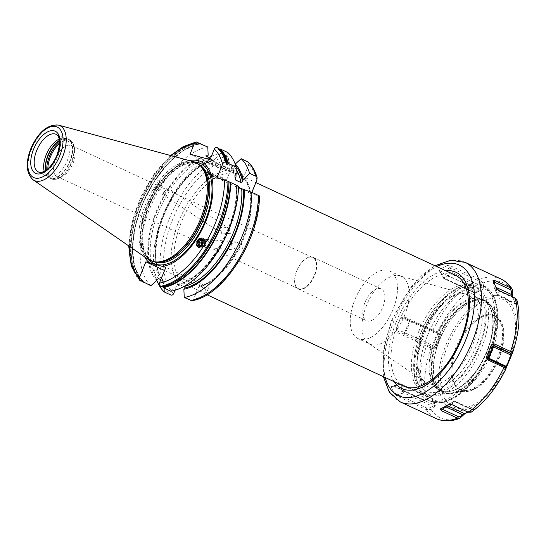 <?xml version="1.0" encoding="UTF-8"?>
<svg xmlns="http://www.w3.org/2000/svg" width="546" height="546" viewBox="0 0 546 546"><rect width="100%" height="100%" fill="white"/><g stroke="black" fill="none" stroke-linecap="round" stroke-linejoin="round"><path stroke-width="0.41" stroke-dasharray="2.73 2.05" d="M211.391 156.32A77.737 40.5 114.9 0 1 221.171 153.201L227.737 156.245L228.672 159.459L224.317 170.079L226.392 170.652A63.118 32.89 -65.1 0 0 179.962 218.482A63.118 32.89 -65.1 0 0 178.481 281.838L180.774 280.637L179.354 279.982L200.177 291.591L206.968 294.744M156.832 280.33A77.737 40.5 114.9 0 1 208.217 157.924M218.27 148.062L218.455 149.495L219.574 149.386M210.019 159.657L244.301 175.573L248.655 164.96L247.72 161.739M235.196 164.107L234.794 165.083L233.367 165.82A68.318 35.592 114.9 0 1 236.165 169.451M235.258 179.381C233.934 172.406 231.47 167.015 227.88 163.206L233.367 165.82M235.374 178.269A68.318 35.592 114.9 0 0 228.16 163.404L227.696 161.787A69.54 36.234 114.9 0 1 235.408 178.173M227.764 152.477L228.146 160.674L227.696 161.787M150.867 285.749A77.737 40.5 114.9 0 1 149.863 208.265A77.737 40.5 114.9 0 1 207.78 146.976M228.146 160.674A70.7 36.835 114.9 0 1 235.981 176.781M156.777 280.473A70.7 36.835 114.9 0 1 156.586 210.708A70.7 36.835 114.9 0 1 208.162 155.173M170.85 291.243L176.761 285.967A70.7 36.835 114.9 0 0 237.148 186.391L238.513 186.172M176.761 285.967L177.218 284.855L178.644 284.118L183.811 286.52M237.148 186.391L236.384 186.179A69.54 36.234 -65.1 0 1 177.218 284.855M180.774 280.637A61.166 31.866 114.9 0 1 181.641 221.423A61.166 31.866 114.9 0 1 235.824 173.532A61.166 31.866 114.9 0 1 238.438 174.488A61.166 31.866 114.9 0 1 243.714 238.5A61.166 31.866 114.9 0 1 200.764 286.138L205.194 289.298L206.668 292.403L200.177 291.591M164.558 270.509L180.248 277.791A19.697 1.467 -157.7 0 0 198.662 285.374A19.697 1.467 -157.7 0 0 208.463 288.015A19.697 1.467 -157.7 0 0 200.239 283.292L165.861 267.328M163.077 286.493L162.271 286.008L161.357 286.834M236.077 186.145C239.837 222.741 205.719 279.88 178.085 284.063L178.644 284.118A68.318 35.592 114.9 0 0 236.507 186.398L238.493 187.319M191.844 300.648L193.659 299.058L198.464 287.339A63.118 32.89 -65.1 0 0 243.987 236.09A63.118 32.89 -65.1 0 0 242.226 175L244.301 175.573M200.764 286.138L199.802 286.063L198.464 287.339M468.222 309.405A61.166 31.866 114.9 0 1 460.769 339.291A61.166 31.866 114.9 0 1 438.247 373.949M403.965 386.234A61.166 31.866 114.9 0 1 398.689 322.222A61.166 31.866 114.9 0 1 455.494 275.286M175.02 290.267L178.481 281.838M164.073 288.097L164.141 281.238C152.416 269.751 153.146 237.892 166.503 209.48C177.846 184.077 197.87 163.568 213.936 160.381L213.377 160.326L214.81 159.589L215.26 158.476A70.7 36.835 -65.1 0 0 165.575 209.63A70.7 36.835 -65.1 0 0 160.572 279.511M160.817 279.627L163.868 281.04A68.318 35.592 -65.1 0 1 163.95 213.895A68.318 35.592 -65.1 0 1 213.377 160.326L210.326 158.906M144.683 256.913A57.03 29.709 -65.1 0 1 147.946 205.378A57.03 29.709 114.9 0 1 189.401 160.62M151.808 181.095L151.815 188.445L156.06 186.568L156.054 179.218L151.808 181.095M193.482 161.725A54.02 28.146 114.9 0 0 145.686 204.04A54.02 28.146 -65.1 0 0 148.164 259.323M59.207 139.08A20.796 10.831 114.9 0 1 63.841 138.22A20.796 10.831 114.9 0 1 65.568 138.711A20.796 10.831 114.9 0 1 67.356 160.476A20.796 10.831 -65.1 0 1 48.048 176.433A20.796 10.831 -65.1 0 1 46.56 175.437L48.198 176.938A21.478 11.193 -65.1 0 0 69.683 161.493A21.478 11.193 114.9 0 0 66.046 138.5L68.148 139.1A21.526 11.22 114.9 0 1 70.004 161.636A21.526 11.22 -65.1 0 1 50.007 178.153L48.198 176.938A21.478 11.193 -65.1 0 1 45.366 170.68M44.226 171.342A20.796 10.831 -65.1 0 0 46.56 175.437M74.938 151.037A17.124 8.92 114.9 0 0 71.499 145.516A17.124 8.92 114.9 0 0 55.596 158.661A17.124 8.92 -65.1 0 0 57.071 176.583A17.124 8.92 -65.1 0 0 63.513 175.648A17.124 8.92 -65.1 0 0 72.973 163.438A17.124 8.92 114.9 0 0 74.938 151.037L74.331 147.29A21.096 10.995 114.9 0 1 71.915 162.565A21.096 10.995 -65.1 0 1 60.258 177.607C56.607 179.593 53.631 179.982 51.338 178.774A21.526 11.22 -65.1 0 0 71.328 162.251A21.526 11.22 114.9 0 0 69.472 139.721C71.881 140.697 73.505 143.223 74.331 147.29A21.096 10.995 114.9 0 0 59.596 143.502M296.819 270.68A17.124 8.92 114.9 0 1 312.721 257.541A17.124 8.92 114.9 0 1 314.203 275.464A17.124 8.92 -65.1 0 1 298.293 288.602A17.124 8.92 -65.1 0 1 296.819 270.68M230.48 233.34L222.406 233.92L219.581 228.283L223.075 226.911L228.986 228.583L230.48 233.34M231.484 243.577L232.18 247.256L238.117 250.266L242.376 248.642L241.844 244.615L236.288 242.001L231.484 243.577M313.042 257.282A17.492 9.111 114.9 0 0 296.799 270.707A17.492 9.111 -65.1 0 0 298.307 289.011A17.492 9.111 -65.1 0 0 314.551 275.587A17.492 9.111 114.9 0 0 313.042 257.282L381.224 288.943A17.492 9.111 114.9 0 1 382.732 307.255A17.492 9.111 -65.1 0 1 366.489 320.679A17.492 9.111 -65.1 0 1 364.981 302.368A17.492 9.111 114.9 0 1 381.224 288.943M358.142 338.65A37.312 19.438 -65.1 0 1 354.92 299.604A37.312 19.438 114.9 0 1 389.571 270.973A37.312 19.438 114.9 0 1 392.792 310.019A37.312 19.438 -65.1 0 1 358.142 338.65L369.888 344.103A37.312 19.438 -65.1 0 0 404.538 315.472A37.312 19.438 114.9 0 0 401.317 276.426A37.312 19.438 114.9 0 0 399.747 275.853L466.072 294.274A48.574 25.307 -65.1 0 0 423.007 332.302A48.574 25.307 -65.1 0 0 425.307 382.063A48.574 25.307 -65.1 0 0 472.31 345.864A48.574 25.307 -65.1 0 0 466.072 294.274C455.2 290.028 433.463 308.115 423.935 332.869C414.667 354.409 416.414 377.02 425.307 382.063L368.434 343.277A37.312 19.438 -65.1 0 0 369.888 344.103M368.434 343.277A37.312 19.438 -65.1 0 1 366.673 305.057A37.312 19.438 114.9 0 1 399.747 275.853M418.809 331.381A59.207 30.849 -65.1 0 0 423.921 393.338A59.207 30.849 -65.1 0 0 457.104 381.449A59.207 30.849 -65.1 0 0 478.903 347.904A59.207 30.849 -65.1 0 0 486.117 318.966A59.207 30.849 -65.1 0 0 473.792 285.94A59.207 30.849 -65.1 0 0 418.809 331.381M476.071 286.998A59.207 30.849 114.9 0 0 453.808 290.233A59.207 30.849 114.9 0 0 421.089 332.432A59.207 30.849 -65.1 0 0 414.298 375.3A59.207 30.849 -65.1 0 0 426.194 394.396A59.207 30.849 -65.1 0 0 481.176 348.962A59.207 30.849 114.9 0 0 476.071 286.998L473.792 285.94M422.263 333.401A63.609 33.142 114.9 0 1 457.412 288.063A63.609 33.142 114.9 0 1 481.333 284.589A63.609 33.142 114.9 0 1 486.82 351.16A63.609 33.142 -65.1 0 1 427.75 399.972A63.609 33.142 -65.1 0 1 414.967 379.456A63.609 33.142 -65.1 0 1 422.263 333.401M480.139 298.252A50.485 26.304 -65.1 0 0 435.421 337.783A50.485 26.304 -65.1 0 0 441.932 391.407A50.485 26.304 -65.1 0 0 474.665 372.945A50.485 26.304 -65.1 0 0 491.311 337.1A50.485 26.304 -65.1 0 0 480.139 298.252M441.967 391.032A49.509 25.798 -65.1 0 1 437.599 339.168A49.509 25.798 114.9 0 1 479.313 299.986L484.793 300.744A50.157 26.133 -65.1 0 1 486.8 301.494A50.157 26.133 -65.1 0 1 490.328 355.869A50.157 26.133 -65.1 0 1 446.833 393.291L441.967 391.032A50.157 26.133 -65.1 0 1 439.469 388.813L437.196 385.667A0.737 0.587 150.1 0 0 437.107 385.613L439.469 388.813M446.833 393.291A50.416 26.269 -65.1 0 0 488.779 353.337A50.416 26.269 -65.1 0 0 484.793 300.744M479.313 299.986A50.157 26.133 -65.1 0 0 475.682 300.518L471.451 301.863A50.157 26.133 -65.1 0 0 439.66 339.721A50.157 26.133 -65.1 0 0 437.107 385.613M460.537 389.94A40.697 21.205 -65.1 0 0 498.334 358.708A40.697 21.205 -65.1 0 0 494.819 316.114A40.697 21.205 -65.1 0 0 488.37 315.124A40.697 21.205 -65.1 0 0 457.029 347.345A40.697 21.205 -65.1 0 0 455.617 385.647A40.697 21.205 -65.1 0 0 460.537 389.94L459.671 389.537A40.697 21.205 -65.1 0 1 456.156 346.942A40.697 21.205 114.9 0 1 493.953 315.711A40.697 21.205 114.9 0 1 499.631 321.225A40.697 21.205 114.9 0 1 497.461 358.306A40.697 21.205 -65.1 0 1 467.547 390.315L452.395 393.243A50.355 26.235 -65.1 0 0 489.414 353.637A50.355 26.235 114.9 0 0 492.096 307.76C481.797 287.216 450.006 306.204 437.448 339.148C430.112 358.046 429.224 373.314 434.78 384.95C439.974 392.397 445.843 395.161 452.395 393.243A50.355 26.235 -65.1 0 1 438.302 339.578A50.355 26.235 114.9 0 1 492.096 307.76L499.631 321.225M459.671 389.537A40.697 21.205 -65.1 0 0 467.547 390.315M457.186 347.454A41.066 21.396 -65.1 0 0 452.184 367.492A41.066 21.396 -65.1 0 0 468.516 391.25A41.066 21.396 -65.1 0 0 498.86 358.92A41.066 21.396 -65.1 0 0 499.822 319.628A41.066 21.396 -65.1 0 0 472.283 324.208A41.066 21.396 -65.1 0 0 457.186 347.454M467.983 412.087L472.775 409.377C473.641 408.906 473.764 409.09 473.136 409.93L471.86 411.561A74.495 38.814 -65.1 0 0 505.992 368.755L505.971 368.55M473.348 409.104L472.085 409.254L472.775 409.377C473.641 408.906 473.764 409.09 473.136 409.93L471.321 409.398L472.215 409.486L467.792 411.998M426.433 346.103L397.672 332.746L396.068 329.218L400.696 317.929L404.238 316.735L433.155 330.166L439.926 332.678C441.175 333.278 441.605 334.384 441.229 335.995L436.575 347.345C435.681 348.778 434.575 349.317 433.251 348.955L426.433 346.103A76.945 40.09 -65.1 0 0 421.887 399.467L426.051 399.365L429.088 397.816L432.241 398.232L435.319 405.391L433.504 408.087L430.985 409.37L426.228 409.575L397.468 396.219L394.642 394.192L394.239 393.768L403.371 391.277A1.222 0.949 -23.3 0 1 404.252 391.325L401.187 384.207L431.517 398.293L400.989 383.988A1.222 0.635 114.9 0 1 401.187 384.207A1.222 0.949 -23.3 0 0 400.314 384.159L400.17 384.384A1.222 0.635 114.9 0 1 400.989 383.988A1.222 1.222 0 0 0 400.157 383.92L392.328 385.906L394.151 386.029L392.328 385.906M432.241 398.232L429.613 397.625L425.894 399.297L423.061 399.46L394.151 386.029L391.175 386.65L394.239 393.768M436.575 347.345L435.885 347.024L440.513 335.735L438.786 333.708L404.088 318.038L410.026 320.352A1.222 0.635 114.9 0 1 410.08 320.372L410.08 320.372A1.222 0.635 114.9 0 1 410.183 321.649L441.229 335.995M472.624 291.666L471.532 288.472L468.871 285.374L439.776 271.833L469.621 285.94L471.478 288.145L472.577 291.325L474.058 292.595L474.822 292.704L482.514 288.541L480.705 283.142L478.849 280.944L449.931 267.52L447.42 265.493L450.86 266.032L449.931 267.52L453.043 272.973A1.222 0.635 114.9 0 1 452.184 274.454L482.514 288.541L483.012 289.093L475.279 293.284L472.577 291.325L443.816 277.975A1.222 0.635 -65.1 0 0 444.069 278.665A1.222 0.635 -65.1 0 0 444.492 278.617L452.184 274.454A1.222 0.853 61.6 0 1 451.542 273.833L453.043 272.973L481.804 286.329L483.715 285.66L483.012 289.093M450.86 266.032L479.77 279.47L482.575 282.494L483.715 285.66M516.919 300.095L516.673 303.781C516.461 304.968 516.175 305.187 515.813 304.429L512.571 296.874M515.936 304.709L515.52 303.897L515.936 304.709M437.08 331.681L435.967 332.685M439.926 332.678L438.957 333.783L410.08 320.372A1.222 1.222 0 0 0 410.005 320.338L409.329 321.294L410.183 321.649L405.555 332.937A1.222 0.635 -65.1 0 1 404.47 333.893L404.702 332.575L435.885 347.024L433.231 347.249L398.778 331.681L433.231 347.249L433.251 348.955M404.238 316.735L404.333 318.134L401.173 317.472M440.253 272.174L439.134 269.717L447.42 265.493M421.887 399.467L393.127 386.111M505.801 368.823L505.303 366.823L506.005 368.673M505.425 367.124L489.045 359.561A1.222 0.635 114.9 0 1 488.991 359.541L488.991 359.541A1.222 0.635 114.9 0 1 488.731 358.988M471.86 411.561L471.56 411.882L469.785 411.363L471.321 409.398L455.255 401.938A1.222 0.635 -65.1 0 0 455.002 401.249A1.222 0.635 -65.1 0 0 454.572 401.29L448.416 404.627M397.672 332.746L398.778 331.681L396.082 329.886M430.432 347.891L430.412 346.225M394.642 394.192L397.822 394.574L426.74 408.005L429.565 407.842L434.575 405.412L431.517 398.293M397.468 396.219L397.822 394.574L403.842 392.936A1.222 0.635 -65.1 0 0 404.252 391.325L435.319 405.391M430.446 409.596L429.565 407.842M433.504 408.087L432.603 406.285L403.842 392.936L400.314 384.159L391.175 386.65M449.508 404.415L451.487 404.204L467.71 411.739L469.785 411.363M452.238 404.77L451.487 404.204L455.255 401.938A1.222 0.874 -121 0 0 453.876 401.29A1.222 0.853 -118.4 0 1 453.903 401.283A1.222 0.853 -118.4 0 1 454.572 401.29L472.215 409.486M440.472 408.886L446.191 405.46A1.222 0.853 -118.4 0 1 446.212 405.446A1.222 0.853 -118.4 0 1 446.853 405.439M226.392 170.652L242.226 175M251.849 192.369L251.262 193.816L258.824 195.898C259.643 196.096 259.527 195.946 258.47 195.441M216.98 177.894L251.262 193.816M160.749 279.798A70.7 36.835 -65.1 0 0 163.875 283.77M161.698 286.384A77.198 40.22 -65.1 0 0 228.815 181.729L229.013 181.907M215.26 158.476L221.171 153.201M190.035 154.156L224.317 170.079M229.573 170.625A13.459 1.003 -157.7 0 0 231.545 170.953A13.459 1.003 -157.7 0 0 223.341 166.475A13.459 1.003 -157.7 0 0 208.743 160.954A13.459 1.003 -157.7 0 0 206.716 160.77A13.459 1.003 -157.7 0 0 215.861 165.486A13.459 1.003 -157.7 0 0 229.573 170.625M207.378 162.278A12.23 0.908 22.3 0 0 207.384 162.353A12.23 0.908 22.3 0 0 215.697 166.646A12.23 0.908 22.3 0 0 228.167 171.314A12.23 0.908 -157.7 0 0 229.955 171.608A12.23 0.908 -157.7 0 0 230.009 171.56A12.23 0.908 -157.7 0 0 222.099 167.369A12.23 0.908 -157.7 0 0 209.227 162.524A12.23 0.908 22.3 0 0 207.378 162.278L203.856 170.857A12.23 0.908 22.3 0 1 205.705 171.096A12.23 0.908 22.3 0 1 218.577 175.948A12.23 0.908 22.3 0 1 226.494 180.139A12.23 0.908 22.3 0 1 224.645 179.893A12.23 0.908 22.3 0 1 211.773 175.048A12.23 0.908 22.3 0 1 203.856 170.857C204.375 172.29 202.334 170.925 207.712 173.928C213.718 176.747 219.103 178.883 223.88 180.337C225.703 180.89 226.576 180.822 226.494 180.139L230.009 171.56M218.687 177.935A4.894 0.362 22.3 0 1 213.82 176.112A4.894 0.362 22.3 0 1 210.394 174.379A4.894 0.362 22.3 0 1 211.111 174.413A4.894 0.362 -157.7 0 1 216.537 176.474A4.894 0.362 -157.7 0 1 219.369 178.057A4.894 0.362 -157.7 0 1 218.687 177.935M475.279 293.284L444.492 278.617A1.222 0.853 61.6 0 1 443.85 277.996L451.542 273.833L446.826 265.554M482.575 282.494L480.705 283.142M474.058 292.595L444.069 278.665A1.222 1.222 0 0 1 443.523 278.16L443.816 277.975L438.964 270.072L443.523 278.16L443.85 277.996L439.134 269.717M512.735 297.27L512.496 296.84M512.455 296.771L515.52 303.897L514.967 302.989L515.376 300.218L514.264 298.225L498.041 290.684L496.464 288.288M516.673 303.781L498.894 295.522A1.222 0.635 114.9 0 1 498.075 295.918A1.222 0.635 114.9 0 1 497.877 295.707L515.52 303.897M517.042 300.989L515.376 300.218M499.064 290.602L498.041 290.684L498.894 295.522A1.222 0.764 -10 0 1 497.42 295.133A1.222 0.949 156.7 0 0 497.877 295.707L494.819 288.581A1.222 0.635 -65.1 0 1 495.222 286.978A1.222 0.764 -10 0 0 494.321 287.906A1.222 0.764 -10 0 0 494.355 288.008A1.222 0.949 156.7 0 0 494.819 288.581L498.696 290.383M475.682 300.518L471.546 301.897A50.164 26.133 -65.1 0 0 439.748 339.762A50.164 26.133 -65.1 0 0 437.196 385.667M208.367 245.645A4.034 3.631 95 0 1 205.071 247.358A4.034 3.631 95 0 1 202.116 245.058A4.034 3.631 95 0 1 202.484 241.032A4.034 3.631 95 0 1 205.781 239.319A4.034 3.631 95 0 1 208.743 241.619A4.034 3.631 95 0 1 208.367 245.645M208.244 245.413A3.604 3.242 -85 0 0 207.521 240.404A3.604 3.242 -85 0 0 202.989 241.291A3.604 3.242 95 0 0 203.713 246.307A3.604 3.242 95 0 0 208.244 245.413M165.302 190.267L162.428 194.28L165.302 190.267M163.036 194.164L167.008 188.152L163.036 194.164L162.442 194.287L222.406 233.92M158.872 182.698L154.832 188.82L158.872 182.698L159.569 182.582L157.937 185.374L154.968 189.503L159.555 182.562L159.63 181.606L154.095 189.947L159.623 181.579L156.054 179.218M155.726 187.312L158.354 183.449L155.364 188.077L155.726 187.312L159.801 190.008L162.435 186.145L159.801 190.008M157.221 184.998L161.295 187.694M155.364 188.077L159.446 190.772M156.504 186.534L160.579 189.223M157.999 184.214L162.073 186.909M158.354 183.449L162.435 186.145M201.044 237.92L201.802 237.988A5.016 4.511 -85 0 1 205.48 240.841A5.016 4.511 -85 0 1 205.016 245.85A5.016 4.511 95 0 1 200.921 247.98A5.016 4.511 95 0 1 199.611 247.638M201.802 237.988A5.016 4.511 -85 0 0 201.351 237.967M202.668 238.998A4.163 3.747 95 0 1 204.607 245.379A4.163 3.747 95 0 1 200.655 247.051M201.112 246.642A3.672 3.303 95 0 0 204.033 245.079A3.672 3.303 -85 0 0 203.01 239.769M203.228 241.591L203.89 243.223L202.013 245.502L204.525 245.727L206.019 243.414L204.982 240.854L200.327 240.424M202.853 240.663L204.982 240.854M203.89 243.223L206.019 243.414M202.395 245.536L204.525 245.727M227.737 156.245A77.737 40.5 -65.1 0 0 169.82 217.526A77.737 40.5 -65.1 0 0 170.823 295.017M142.144 280.548A77.198 40.22 114.9 0 1 142.349 204.347A77.198 40.22 114.9 0 1 198.498 144.035M198.389 143.912A77.395 40.322 -65.1 0 0 142.281 204.375A77.395 40.322 -65.1 0 0 141.987 280.624M143.352 282.262A77.737 40.5 114.9 0 1 142.356 204.77A77.737 40.5 114.9 0 1 200.266 143.489M140.329 280.856A77.737 40.5 114.9 0 1 139.332 203.371A77.737 40.5 114.9 0 1 197.243 142.083M198 142.438A77.737 40.5 -65.1 0 0 140.09 203.719A77.737 40.5 -65.1 0 0 141.086 281.21M207.705 156.286A69.54 36.234 -65.1 0 0 157.173 210.865A69.54 36.234 -65.1 0 0 157.228 279.361M200.239 283.292L199.345 285.476M180.248 277.791L179.354 279.982M171.267 155.699A75.293 39.23 -65.1 0 0 129.225 246.232M194.178 161.93A55.201 28.761 114.9 0 0 149.072 205.726A55.201 28.761 -65.1 0 0 148.765 259.719M200.075 165.52A53.528 27.887 114.9 0 0 197.202 163.759L200.771 166.155A53.576 27.914 114.9 0 0 147.174 204.689A53.576 27.914 -65.1 0 0 156.245 262.032L152.116 260.851A53.528 27.887 -65.1 0 1 147.495 204.832A53.528 27.887 114.9 0 1 197.202 163.759L198.505 164.36C185.729 157.071 160.476 177.279 149.406 205.787C138.711 230.808 141.298 256.791 153.412 261.459A53.528 27.887 -65.1 0 1 148.792 205.439A53.528 27.887 114.9 0 1 198.505 164.36A53.528 27.887 114.9 0 1 199.119 164.667M155.31 261.909A53.528 27.887 -65.1 0 1 152.116 260.851L153.412 261.459A53.528 27.887 -65.1 0 0 154.04 261.732M58.49 125.109A30.276 15.773 -65.1 0 0 31.702 148.826A30.276 15.773 -65.1 0 0 33.088 179.811M48.048 176.433L38.575 172.038A20.796 10.831 -65.1 0 0 57.89 156.081A20.796 10.831 -65.1 0 0 56.095 134.316L65.568 138.711M59.439 140.377A21.478 11.193 114.9 0 1 66.046 138.5L63.841 138.22M59.473 140.643A21.526 11.22 114.9 0 1 68.148 139.1L69.472 139.721A21.526 11.22 114.9 0 0 59.589 142.124M45.591 170.536A21.526 11.22 -65.1 0 0 50.007 178.153L51.338 178.774A21.526 11.22 -65.1 0 1 46.799 169.669M47.85 168.789A21.096 10.995 -65.1 0 0 60.258 177.607L63.513 175.648M423.491 332.807A51.481 26.822 -65.1 0 0 430.132 387.496A51.481 26.822 -65.1 0 0 475.737 347.181A51.481 26.822 -65.1 0 0 469.096 292.492A51.481 26.822 -65.1 0 0 423.491 332.807M421.062 332.139A56.272 29.32 -65.1 0 0 428.323 391.912A56.272 29.32 -65.1 0 0 478.166 347.843A56.272 29.32 -65.1 0 0 470.905 288.076A56.272 29.32 -65.1 0 0 421.062 332.139M427.75 399.972L429.866 400.955C448.239 410.128 476.911 385.578 489.96 352.73C502.149 323.703 500.184 292.949 483.456 285.572A63.609 33.142 114.9 0 0 424.378 334.391A63.609 33.142 -65.1 0 0 429.866 400.955A63.609 33.142 -65.1 0 0 488.936 352.143A63.609 33.142 114.9 0 0 483.456 285.572L481.333 284.589M427.518 335.606A61.166 31.866 114.9 0 1 481.702 287.715A61.166 31.866 114.9 0 1 489.591 352.682A61.166 31.866 -65.1 0 1 435.408 400.58A61.166 31.866 -65.1 0 1 427.518 335.606M442.533 391.318A50.157 26.133 114.9 0 1 440.39 390.533A50.157 26.133 114.9 0 1 436.909 336.036A50.157 26.133 114.9 0 1 480.487 298.771A50.157 26.133 114.9 0 1 482.637 299.556A50.157 26.133 114.9 0 1 486.111 354.061A50.157 26.133 114.9 0 1 442.533 391.318M447.966 344.922A59.241 30.863 114.9 0 1 500.443 298.525A59.241 30.863 114.9 0 1 508.087 361.452A59.241 30.863 -65.1 0 1 455.61 407.842A59.241 30.863 -65.1 0 1 447.966 344.922M446.212 344.342A61.684 32.139 114.9 0 1 500.859 296.034A61.684 32.139 114.9 0 1 508.817 361.561A61.684 32.139 -65.1 0 1 454.176 409.869A61.684 32.139 -65.1 0 1 446.212 344.342M430.985 409.37A74.495 38.814 -65.1 0 0 460.776 417.56M430.917 348.102A74.495 38.814 -65.1 0 0 426.576 399.106M439.018 341.728L438.322 341.434M437.592 331.832A74.495 38.814 114.9 0 1 471.724 289.025M482.807 283.019A74.495 38.814 114.9 0 1 512.598 291.216M517.007 301.481A74.495 38.814 114.9 0 1 512.674 352.47M432.998 330.091A76.945 40.09 114.9 0 1 468.714 285.299M479.62 279.388A76.945 40.09 114.9 0 1 500.921 278.986M433.155 330.166L433.244 331.565M465.165 262.38A76.945 40.09 -65.1 0 0 393.714 321.423A76.945 40.09 -65.1 0 0 400.348 401.952M385.217 377.525A72.052 37.538 -65.1 0 1 392.41 320.352A72.052 37.538 114.9 0 1 436.739 266.578M426.228 409.575A76.945 40.09 -65.1 0 0 436.104 418.557M426.59 346.171L427.689 345.106M404.333 318.134L438.786 333.708M400.696 317.929L409.329 321.294L404.702 332.575L396.068 329.218M422.044 399.542L423.061 399.46M394.151 386.029L400.17 384.384L428.931 397.741M426.385 409.637L426.74 408.005M448.164 404.723L453.876 401.29L446.191 405.46A1.222 0.874 -121 0 0 446.164 405.473A1.222 0.874 -121 0 0 445.829 405.999M468.461 412.305L467.71 411.739M488.356 358.811A1.222 1.188 -50.5 0 0 489.045 359.561L487.858 358.579M394.144 381.668A64.1 33.395 -65.1 0 1 396.444 321.457A64.1 33.395 114.9 0 1 445.666 270.72M256.9 180.057A75.293 39.23 -65.1 0 0 248.655 164.96M258.824 195.898A75.293 39.23 114.9 0 1 193.659 299.058M173.669 293.557A75.293 39.23 114.9 0 1 172.959 218.748A75.293 39.23 114.9 0 1 228.672 159.459M158.661 278.624A68.318 35.592 114.9 0 1 158.743 211.479A68.318 35.592 114.9 0 1 208.169 157.903M234.794 165.083A69.54 36.234 114.9 0 1 235.995 166.434M164.332 282.657A69.54 36.234 114.9 0 1 164.278 214.168A69.54 36.234 114.9 0 1 214.81 159.589M218.188 148.642A77.198 40.22 114.9 0 1 226.583 163.377M198.198 143.141A77.198 40.22 -65.1 0 0 140.772 203.986A77.198 40.22 -65.1 0 0 141.707 280.883M141.585 281.047A77.395 40.322 114.9 0 1 140.629 203.938A77.395 40.322 114.9 0 1 198.232 142.929M223.799 180.31A11.5 0.853 22.3 0 1 209.063 174.57A11.5 0.853 22.3 0 1 205.999 172.038A11.5 0.853 22.3 0 1 220.734 177.778A11.5 0.853 22.3 0 1 223.799 180.31M468.871 285.374L469.621 285.94M479.77 279.47L478.849 280.944M515.288 298.136L514.264 298.225M496.116 287.797L497.42 295.133L494.355 288.008L493.058 280.671M494.799 284.562L495.222 286.978L495.925 287.305M208.463 288.015L206.668 292.403M71.499 145.516L312.721 257.541M57.071 176.583L298.293 288.602M298.307 289.011L366.489 320.679M389.571 270.973L401.317 276.426M486.117 318.966C485.346 328.392 482.944 338.049 478.91 347.945C473.382 361.24 466.113 372.413 457.104 381.449M426.194 394.396L423.921 393.338M453.808 290.233L457.412 288.063M414.298 375.3L414.967 379.456M474.665 372.945C463.117 387.278 452.381 393.393 442.451 391.291L440.39 390.533L444.164 392.294M486.8 301.494L482.637 299.556C492.123 304.873 495.017 317.383 491.311 337.1M452.184 367.492C451.638 375.382 452.784 381.436 455.617 385.647M472.283 324.208C477.962 318.7 483.319 315.677 488.37 315.124M494.819 316.114L493.953 315.711M383.394 376.679L383.326 349.972L391.666 320.256L410.606 287.537L422.413 274.856L434.916 265.731M440.451 408.899L446.164 405.473A1.222 1.222 0 0 1 446.212 405.446L453.903 401.283A1.222 1.222 0 0 1 455.002 401.249L472.297 409.282M487.353 358.244L488.725 359.37A1.222 1.222 0 0 0 488.991 359.541L505.18 367.062M199.802 286.063C217.424 281.954 239.633 254.074 247.181 225.628C254.388 201.01 249.911 179.122 238.438 174.488L255.869 182.582M218.455 149.495C222.099 152.962 224.815 157.794 226.604 163.998M142.888 280.699C128.556 268.216 129.293 230.869 145.175 198.007C158.285 169.458 181.067 146.894 199.072 144.185M162.271 286.008C191.844 282.842 229.784 223.758 228.747 181.736M198.314 143.803L182.958 150.676L167.506 164.025L153.487 182.528L142.281 204.34L135.019 227.266L132.419 249.031L134.753 267.458L141.83 280.746M229.955 171.608L231.545 170.953M207.384 162.353L206.716 160.77M219.369 178.057L213.827 178.781L210.394 174.379M170.632 155.528L154.368 173.683L140.977 196.662L132.057 221.724L128.685 245.864M469.833 285.995L470.277 286.363M493.031 280.596L494.321 287.906A1.222 1.222 0 0 0 494.403 288.172L497.467 295.297A1.222 1.222 0 0 0 498.075 295.918L515.52 304.026M205.071 247.358L238.117 250.266M205.781 239.319L236.288 242.001M228.986 228.583L166.878 187.544L167.008 188.152M154.996 189.503L154.122 189.947L151.815 188.445M154.832 188.82L154.968 189.503M198.621 247.775L200.921 247.98"/><path stroke-width="0.82" d="M257.105 177.6C255.235 171.096 252.259 165.916 248.191 162.06L241.161 158.695A77.737 40.5 114.9 0 1 249.597 173.335L256.156 176.378L257.105 177.6L256.9 180.057L251.849 192.369M156.832 280.33A77.737 40.5 114.9 0 0 164.257 291.967L170.823 295.017C172.024 295.413 172.973 294.929 173.669 293.557L175.02 290.267M208.217 157.924A77.737 40.5 114.9 0 1 211.391 156.32M183.811 286.52L184.323 288.158L183.865 289.264A70.7 36.835 -65.1 0 0 244.253 189.694L251.911 192.397L258.47 195.441C259.527 195.946 259.643 196.096 258.824 195.898M251.911 192.397A77.737 40.5 114.9 0 1 184.248 297.468L191.844 300.648C223.007 296.976 260.162 238.397 259.377 195.966M219.977 148.86A77.737 40.5 114.9 0 1 228.412 163.493L236.2 167.11A77.737 40.5 114.9 0 0 227.764 152.477L219.977 148.86L219.635 149.311A77.198 40.22 114.9 0 1 228.03 164.046C227.075 164.831 226.597 164.605 226.583 163.377L226.699 162.701L225.662 162.217A77.737 40.5 -65.1 0 0 217.226 147.584L218.27 148.062A77.737 40.5 114.9 0 1 226.699 162.701M217.226 147.584C216.025 147.181 215.076 147.666 214.373 149.038L210.019 159.657L190.035 154.156L194.39 143.543L196.205 141.953L198 142.438L199.072 144.185L199.768 143.646A77.395 40.322 -65.1 0 0 198.389 143.912M241.161 158.695L235.196 164.107M228.412 163.493L228.03 164.046M228.815 181.729L230.726 182.555A77.737 40.5 114.9 0 1 163.063 287.626L170.85 291.243A77.737 40.5 114.9 0 0 238.513 186.172L230.726 182.555M230.255 182.405A77.198 40.22 114.9 0 1 163.145 287.053L163.063 287.626M141.987 280.624A77.395 40.322 -65.1 0 0 143.127 281.763L143.154 281.559A77.198 40.22 114.9 0 1 142.144 280.548M159.377 283.135A75.293 39.23 -65.1 0 0 224.542 179.975L229.02 181.763A77.737 40.5 -65.1 0 1 161.357 286.834L160.312 286.35L159.377 283.135L165.861 267.328L145.878 261.827L164.558 270.509M200.266 143.489L199.768 143.646L207.78 146.976L208.162 155.173L207.705 156.286L208.169 157.903L210.326 158.906M143.352 282.262L143.127 281.763L150.867 285.749L156.777 280.473L157.228 279.361L158.661 278.624L160.817 279.627M128.685 245.864L131.306 266.195L139.858 280.535L141.086 281.21L142.888 280.699L143.154 281.559M236.2 167.11L235.981 176.781L235.258 179.381L235.742 180.112L240.95 182.528L242.513 181.477L243.086 180.078L249.597 173.335M163.145 287.053L163.077 286.493M183.865 289.264L184.248 297.468M255.869 182.582L455.494 275.286A61.166 31.866 114.9 0 1 468.222 309.405C467.451 318.966 464.96 328.917 460.763 339.257C454.941 353.18 447.44 364.742 438.247 373.949A61.166 31.866 114.9 0 1 403.965 386.234L206.968 294.744M164.257 291.967L164.073 288.097M140.329 280.856L139.394 277.641L145.878 261.827M162.442 266.387A57.03 29.709 -65.1 0 0 205.822 221.301A57.03 29.709 114.9 0 0 189.401 160.62M144.683 256.913A57.03 29.709 -65.1 0 0 149.29 262.769M225.662 162.217C224.474 161.834 223.464 162.469 222.618 164.141L216.98 177.894L224.542 179.975M201.959 245.584L198.621 247.775L196.485 245.134L197.707 240.11L201.044 237.92L203.18 240.561L201.959 245.584M33.088 179.811L148.164 259.323A54.02 28.146 -65.1 0 0 154.825 261.848A54.02 28.146 -65.1 0 0 200.505 219.117A54.02 28.146 114.9 0 0 199.713 165.185A54.02 28.146 114.9 0 0 193.482 161.725L58.49 125.109C47.495 124.256 38.316 132.009 30.938 148.362C25.382 162.776 26.099 173.259 33.088 179.811A30.276 15.773 -65.1 0 0 62.428 157.275A30.276 15.773 -65.1 0 0 58.49 125.109M44.226 171.342A20.796 10.831 -65.1 0 1 46.253 154.675A20.796 10.831 114.9 0 1 59.207 139.08M505.835 368.919L512.667 352.477L494.519 343.966L491.229 345.229L493.516 346.969L488.882 358.258L506.524 366.448L505.111 367.021M459.8 418.325C451.262 421.669 443.366 421.744 436.104 418.557A76.945 40.09 -65.1 0 0 457.398 418.147L459.8 418.325L465.042 413.568L467.983 412.087M512.735 297.27L512.257 293.509L512.639 290.759L512.223 289.189L510.947 288.042L494.717 280.501L493.093 280.46L496.116 287.797L499.064 290.602L515.288 298.136L516.919 300.095C520.707 315.103 519.287 332.562 512.667 352.477L510.667 353.48L511.152 355.166L506.524 366.448L506.825 366.666M504.026 367.444L505.992 368.755C496.614 387.797 485.032 402.252 471.259 412.121L468.311 412.237A76.945 40.09 -65.1 0 0 504.026 367.444L487.953 359.978L487.858 358.579L486.561 357.173L486.602 356.518L491.229 345.229M494.717 280.501L494.369 282.139L493.058 280.671M457.398 418.147L441.325 410.681L442.253 409.2L440.315 409.152L441.325 410.681M440.472 408.886L449.508 404.415M468.311 412.237L452.238 404.77L448.771 404.572M486.561 357.173L487.953 359.978M491.653 344.758L493.413 345.038L510.858 353.282M494.519 343.966L493.413 345.038L494.594 346.014A1.222 0.635 -65.1 0 0 493.516 346.969L511.479 355.316M512.51 352.641L510.667 353.48L494.594 346.014A1.222 1.188 -50.5 0 0 493.024 346.71L488.397 357.999L488.882 358.258A1.222 0.635 114.9 0 0 488.731 358.988M504.176 367.513L504.081 366.113L505.303 366.803L506.005 368.673M458.483 416.735L442.253 409.2L446.027 406.934A1.222 0.635 114.9 0 1 446.887 405.46L464.523 413.65L462.093 414.4L460.558 416.366L458.483 416.735L457.555 418.216M465.042 413.568L467.792 411.998M462.046 415.936L462.093 414.4L446.027 406.934A1.222 0.874 -121 0 1 445.829 405.999M460.517 417.861L460.558 416.366M446.853 405.439A1.222 0.853 -118.4 0 1 446.887 405.46L448.416 404.627M504.081 366.113L487.353 358.244M226.604 163.998L226.583 163.377M238.493 187.319L243.482 189.482A69.54 36.234 114.9 0 1 184.323 288.158M244.253 189.694L243.482 189.482M235.251 163.971A70.7 36.835 114.9 0 1 243.086 180.078M494.799 284.562L494.369 282.139L510.592 289.673L511.704 291.666L511.295 294.437L512.489 296.84L498.696 290.383M512.639 290.759L511.704 291.666M512.257 293.509L511.295 294.437L495.925 287.305M199.611 247.638A5.016 4.511 95 0 1 197.707 240.11A5.016 4.511 -85 0 1 201.351 237.967M200.655 247.051A4.163 3.747 95 0 1 198.539 240.615A4.163 3.747 95 0 1 202.668 238.998M203.01 239.769A3.672 3.303 -85 0 0 198.689 240.882A3.672 3.303 95 0 0 198.362 244.581A3.672 3.303 95 0 0 201.112 246.642M199.863 245.297L202.02 245.488L199.863 245.297L198.833 242.738L200.327 240.424L202.853 240.663L203.228 241.591M198.833 242.738L200.955 242.922L202.443 240.629M201.993 245.482L200.955 242.922M256.156 176.378A77.737 40.5 -65.1 0 0 247.72 161.739M190.807 300.512A77.737 40.5 -65.1 0 0 258.47 195.441M198.498 144.035A77.198 40.22 114.9 0 1 199.645 143.816M227.975 181.279A77.737 40.5 114.9 0 1 160.312 286.35M194.39 143.543A75.293 39.23 -65.1 0 0 171.267 155.699M129.225 246.232A75.293 39.23 -65.1 0 0 139.394 277.641M222.618 164.141A75.293 39.23 -65.1 0 0 214.373 149.038M148.765 259.719A55.201 28.761 -65.1 0 0 205.091 221.137A55.201 28.761 114.9 0 0 194.178 161.93M199.119 164.667A53.528 27.887 114.9 0 1 203.119 220.379A53.528 27.887 -65.1 0 1 154.04 261.732M155.31 261.909A53.528 27.887 -65.1 0 0 201.822 219.779A53.528 27.887 114.9 0 0 200.075 165.52M199.713 165.185L200.771 166.155A53.576 27.914 114.9 0 1 201.556 219.649A53.576 27.914 -65.1 0 1 156.245 262.032L154.825 261.848M59.575 156.183A27.853 14.51 -65.1 0 0 55.985 126.597A27.853 14.51 -65.1 0 0 31.306 148.41A27.853 14.51 -65.1 0 0 34.903 177.996A27.853 14.51 -65.1 0 0 59.575 156.183M57.234 155.542A23.239 12.108 -65.1 0 0 54.238 130.856A23.239 12.108 -65.1 0 0 33.647 149.051A23.239 12.108 -65.1 0 0 36.65 173.744A23.239 12.108 -65.1 0 0 57.234 155.542M56.095 134.316A20.796 10.831 -65.1 0 0 36.787 150.273A20.796 10.831 -65.1 0 0 38.575 172.038C39.844 172.727 41.694 172.516 44.124 171.389C49.126 168.687 53.378 163.391 56.866 155.494C60.613 143.782 60.36 136.725 56.095 134.316M59.439 140.377A21.478 11.193 114.9 0 0 47.884 155.494A21.478 11.193 -65.1 0 0 45.366 170.68M45.591 170.536A21.526 11.22 -65.1 0 1 48.15 155.624A21.526 11.22 114.9 0 1 59.473 140.643M59.589 142.124A21.526 11.22 114.9 0 0 49.481 156.245A21.526 11.22 -65.1 0 0 46.799 169.669M47.85 168.789A21.096 10.995 -65.1 0 1 50.498 156.675A21.096 10.995 114.9 0 1 59.596 143.502M512.223 289.189C509.302 284.575 505.535 281.17 500.921 278.986A76.945 40.09 114.9 0 1 510.79 287.96M515.137 298.068A76.945 40.09 114.9 0 1 510.592 351.433M383.394 376.679L389.339 392.199L400.348 401.952A76.945 40.09 -65.1 0 0 471.805 342.902A76.945 40.09 -65.1 0 0 465.165 262.38L500.921 278.986M436.739 266.578A72.052 37.538 114.9 0 1 465.533 340.458A72.052 37.538 -65.1 0 1 420.918 394.369A72.052 37.538 -65.1 0 1 385.217 377.525M486.602 356.518L488.397 357.999A1.222 1.188 -50.5 0 0 488.356 358.811M510.742 351.508L509.636 352.573M445.666 270.72A64.1 33.395 114.9 0 1 461.5 339.353A64.1 33.395 -65.1 0 1 394.144 381.668M235.374 178.269A68.318 35.592 114.9 0 1 235.742 180.112M236.165 169.451A68.318 35.592 114.9 0 1 240.95 182.528M183.859 286.541A68.318 35.592 -65.1 0 0 241.714 188.814M235.995 166.434A69.54 36.234 114.9 0 1 242.513 181.477M510.947 288.042L510.592 289.673M434.916 265.731L450.614 260.258L465.165 262.38M436.104 418.557L400.348 401.952M200.061 143.462L198.314 143.803M141.83 280.746L143.257 282.193M196.205 141.953L183.504 146.478L170.632 155.528"/></g></svg>
